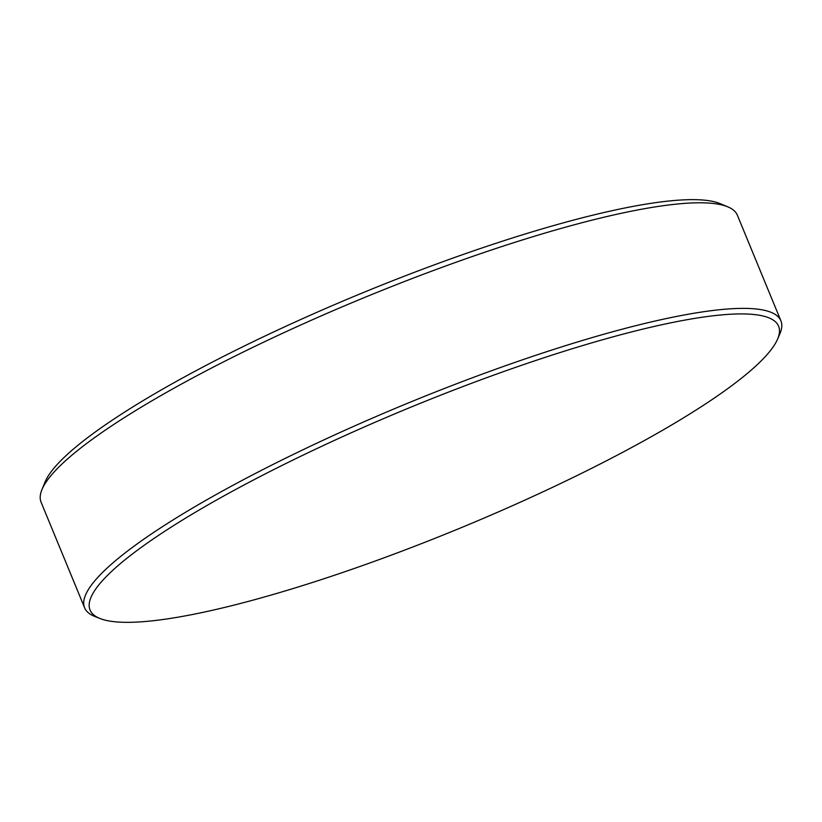 <?xml version="1.0" encoding="UTF-8"?>
<svg xmlns="http://www.w3.org/2000/svg" width="822" height="822" viewBox="0 0 822 822"><rect width="100%" height="100%" fill="white"/><g stroke="black" fill="none" stroke-linecap="round" stroke-linejoin="round"><path stroke-width="1.23" d="M41.943 489.635L45.087 481.98A370.63 65 -22.4 0 1 568.31 221.498A370.63 65 -22.4 0 1 720.278 203.681L727.922 206.897A376.558 66.037 157.6 0 0 573.52 224.992A376.558 66.037 157.6 0 0 41.943 489.635A376.558 66.037 157.6 0 0 41.1 502.221L84.615 607.807A376.558 66.037 157.6 0 0 94.664 616.387L100.007 618.514A372.356 65.298 157.6 0 0 252.107 600.379A372.356 65.298 157.6 0 0 777.52 339.26A372.356 65.298 157.6 0 0 616.551 335.879A372.356 65.298 157.6 0 0 230.16 492.47A372.356 65.298 157.6 0 0 100.007 618.514M777.52 339.26L779.811 333.989A376.558 66.037 157.6 0 0 780.9 320.816L737.385 215.241A376.558 66.037 157.6 0 0 727.922 206.897M780.9 320.816A376.558 66.037 157.6 0 0 617.034 330.578A376.558 66.037 157.6 0 0 252.282 475.065A376.558 66.037 157.6 0 0 84.615 607.807"/></g></svg>
